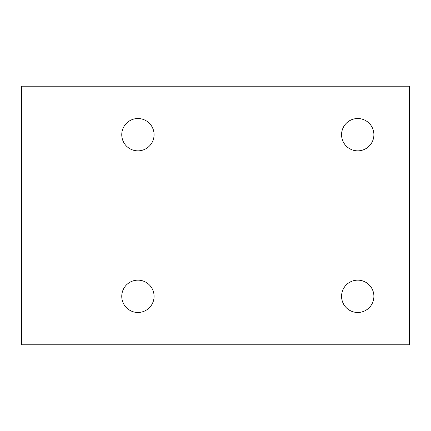 <?xml version="1.0" encoding="UTF-8"?>
<svg xmlns="http://www.w3.org/2000/svg" width="431" height="431" viewBox="0 0 431 431"><rect width="100%" height="100%" fill="white"/><g stroke="black" fill="none" stroke-linecap="round" stroke-linejoin="round"><path stroke-width="0.65" d="M21.55 86.2L409.45 86.2L409.45 344.8L21.55 344.8L21.55 86.2M121.757 296.312A16.162 16.162 0 0 1 146.001 282.316A16.162 16.162 0 0 1 146.001 310.309A16.162 16.162 0 0 1 121.757 296.312M341.567 296.312A16.162 16.162 0 0 1 365.811 282.316A16.162 16.162 0 0 1 365.811 310.309A16.162 16.162 0 0 1 341.567 296.312M121.757 134.688A16.162 16.162 0 0 1 146.001 120.691A16.162 16.162 0 0 1 146.001 148.684A16.162 16.162 0 0 1 121.757 134.688M341.567 134.688A16.162 16.162 0 0 1 365.811 120.691A16.162 16.162 0 0 1 365.811 148.684A16.162 16.162 0 0 1 341.567 134.688"/></g></svg>
